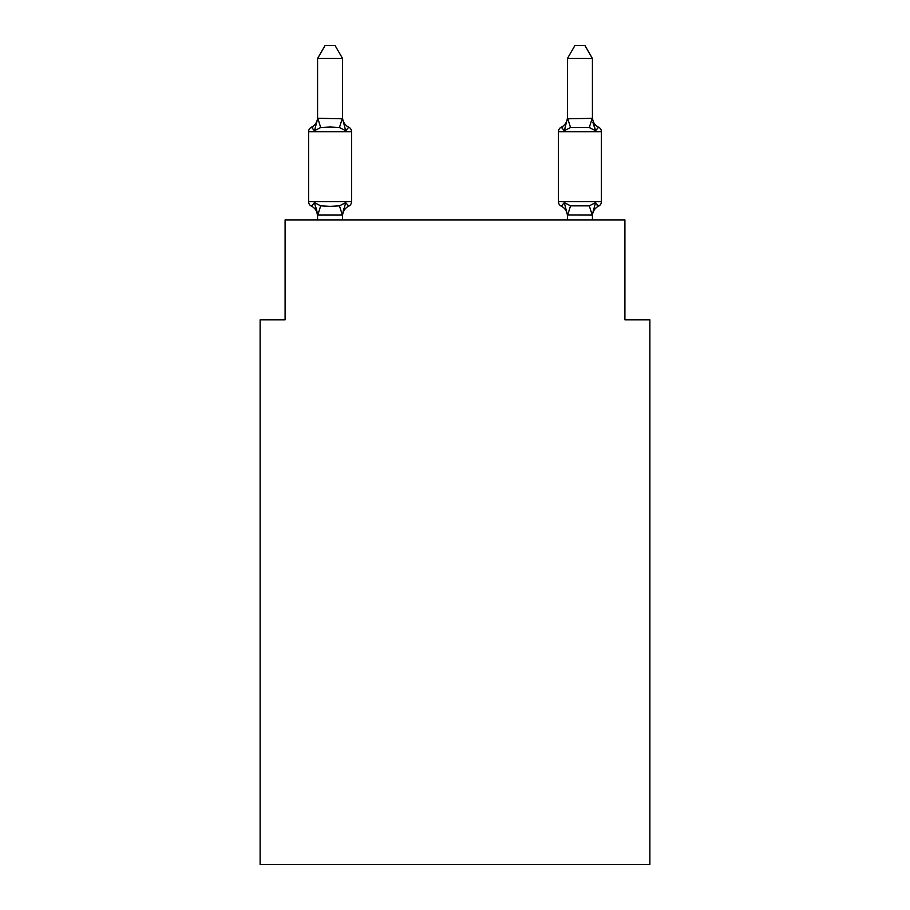 <?xml version="1.0" encoding="UTF-8"?>
<svg xmlns="http://www.w3.org/2000/svg" width="910" height="910" viewBox="0 0 910 910"><rect width="100%" height="100%" fill="white"/><g stroke="black" fill="none" stroke-linecap="round" stroke-linejoin="round"><path stroke-width="1.36" d="M649.877 864.5L649.877 319.831L624.897 319.831L624.897 219.89L285.103 219.89L285.103 319.831L260.123 319.831L260.123 864.5L649.877 864.5M311.402 206.149A4.994 4.994 0 0 1 308.592 201.656A4.994 4.994 0 0 0 311.402 206.149L314.462 202.634L311.402 206.149A4.994 4.994 0 0 1 308.592 201.656A4.994 4.994 0 0 0 311.402 206.149L314.462 202.634L311.402 206.149A4.994 4.994 0 0 1 308.592 201.656A4.994 4.994 0 0 0 311.402 206.149L314.462 202.634L311.402 206.149A4.994 4.994 0 0 1 308.592 201.656A4.994 4.994 0 0 0 311.402 206.149L314.462 202.634L311.402 206.149A4.994 4.994 0 0 1 308.592 201.656A4.994 4.994 0 0 0 311.402 206.149L314.462 202.634L311.402 206.149A4.994 4.994 0 0 1 308.592 201.656A4.994 4.994 0 0 0 311.402 206.149L314.462 202.634L311.402 206.149A4.994 4.994 0 0 1 308.592 201.656A4.994 4.994 0 0 0 311.402 206.149L314.462 202.634L311.402 206.149A4.994 4.994 0 0 1 308.592 201.656A4.994 4.994 0 0 0 311.402 206.149L314.462 202.634L311.402 206.149A4.994 4.994 0 0 1 308.592 201.656A4.994 4.994 0 0 0 311.402 206.149L314.462 202.634L311.402 206.149A4.994 4.994 0 0 1 308.592 201.656A4.994 4.994 0 0 0 311.402 206.149L314.462 202.634L311.402 206.149A4.994 4.994 0 0 1 308.592 201.656A4.994 4.994 0 0 0 311.402 206.149L314.462 202.634L311.402 206.149A4.994 4.994 0 0 1 308.592 201.656A4.994 4.994 0 0 0 311.402 206.149L314.462 202.634L311.402 206.149A4.994 4.994 0 0 1 308.592 201.656A4.994 4.994 0 0 0 311.402 206.149L314.462 202.634L311.402 206.149A4.994 4.994 0 0 1 308.592 201.656A4.994 4.994 0 0 0 311.402 206.149L314.462 202.634L311.402 206.149A4.994 4.994 0 0 1 308.592 201.656A4.994 4.994 0 0 0 311.402 206.149L314.462 202.634L311.402 206.149A4.994 4.994 0 0 1 308.592 201.656A4.994 4.994 0 0 0 311.402 206.149L314.462 202.634L311.402 206.149A4.994 4.994 0 0 1 308.592 201.656A4.994 4.994 0 0 0 311.402 206.149L314.462 202.634L311.402 206.149A4.994 4.994 0 0 1 308.592 201.656A4.994 4.994 0 0 0 311.402 206.149L314.462 202.634L311.402 206.149A4.994 4.994 0 0 1 308.592 201.656A4.994 4.994 0 0 0 311.402 206.149L314.462 202.634L311.402 206.149A4.994 4.994 0 0 1 308.592 201.656A4.994 4.994 0 0 0 311.402 206.149L314.462 202.634L311.402 206.149A4.994 4.994 0 0 1 308.592 201.656A4.994 4.994 0 0 0 311.402 206.149L314.462 202.634L320.707 205.842L330.08 206.343L339.453 205.842L345.686 202.634L348.757 206.149A4.994 4.994 0 0 0 351.567 201.656A4.994 4.994 0 0 1 348.757 206.149L345.686 202.634L348.757 206.149A4.994 4.994 0 0 0 351.567 201.656A4.994 4.994 0 0 1 348.757 206.149L345.686 202.634L348.757 206.149A4.994 4.994 0 0 0 351.567 201.656A4.994 4.994 0 0 1 348.757 206.149L345.686 202.634L348.757 206.149A4.994 4.994 0 0 0 351.567 201.656A4.994 4.994 0 0 1 348.757 206.149L345.686 202.634L348.757 206.149A4.994 4.994 0 0 0 351.567 201.656A4.994 4.994 0 0 1 348.757 206.149L345.686 202.634L348.757 206.149A4.994 4.994 0 0 0 351.567 201.656A4.994 4.994 0 0 1 348.757 206.149L345.686 202.634L348.757 206.149A4.994 4.994 0 0 0 351.567 201.656A4.994 4.994 0 0 1 348.757 206.149L345.686 202.634L348.757 206.149A4.994 4.994 0 0 0 351.567 201.656A4.994 4.994 0 0 1 348.757 206.149L345.686 202.634L348.757 206.149A4.994 4.994 0 0 0 351.567 201.656A4.994 4.994 0 0 1 348.757 206.149L345.686 202.634L348.757 206.149A4.994 4.994 0 0 0 351.567 201.656A4.994 4.994 0 0 1 348.757 206.149L345.686 202.634L348.757 206.149A4.994 4.994 0 0 0 351.567 201.656A4.994 4.994 0 0 1 348.757 206.149L345.686 202.634L348.757 206.149A4.994 4.994 0 0 0 351.567 201.656A4.994 4.994 0 0 1 348.757 206.149L345.686 202.634L348.757 206.149A4.994 4.994 0 0 0 351.567 201.656A4.994 4.994 0 0 1 348.757 206.149L345.686 202.634L348.757 206.149A4.994 4.994 0 0 0 351.567 201.656A4.994 4.994 0 0 1 348.757 206.149L345.686 202.634L348.757 206.149A4.994 4.994 0 0 0 351.567 201.656A4.994 4.994 0 0 1 348.757 206.149L345.686 202.634L348.757 206.149A4.994 4.994 0 0 0 351.567 201.656A4.994 4.994 0 0 1 348.757 206.149L345.686 202.634L348.757 206.149A4.994 4.994 0 0 0 351.567 201.656A4.994 4.994 0 0 1 348.757 206.149L345.686 202.634L348.757 206.149A4.994 4.994 0 0 0 351.567 201.656A4.994 4.994 0 0 1 348.757 206.149L345.686 202.634L348.757 206.149A4.994 4.994 0 0 0 351.567 201.656A4.994 4.994 0 0 1 348.757 206.149L345.686 202.634L348.757 206.149A4.994 4.994 0 0 0 351.567 201.656A4.994 4.994 0 0 1 348.757 206.149L345.686 202.634L348.757 206.149A4.994 4.994 0 0 0 351.567 201.656A4.994 4.994 0 0 1 348.757 206.149L345.686 202.634L342.365 215.067L317.783 215.067L316.123 207.889L317.579 216.034A10.988 10.988 0 0 0 311.402 206.149L314.462 202.634L317.579 214.555M342.57 58.49L317.579 58.49L325.086 45.5L335.062 45.5L342.57 58.49L342.57 118.789L345.686 130.721L348.757 127.207L345.686 130.721L339.453 127.502L330.08 127.002L320.707 127.502L314.462 130.721L311.402 127.207A4.994 4.994 0 0 0 308.592 131.7A4.994 4.994 0 0 1 311.402 127.207L312.824 127.889L311.402 127.207A4.994 4.994 0 0 0 308.592 131.7L308.592 201.656L351.567 201.656L351.567 131.7A4.994 4.994 0 0 0 348.757 127.207A4.994 4.994 0 0 1 351.567 131.7A4.994 4.994 0 0 0 348.757 127.207A4.994 4.994 0 0 1 351.567 131.7A4.994 4.994 0 0 0 348.757 127.207A4.994 4.994 0 0 1 351.567 131.7A4.994 4.994 0 0 0 348.757 127.207A4.994 4.994 0 0 1 351.567 131.7A4.994 4.994 0 0 0 348.757 127.207A4.994 4.994 0 0 1 351.567 131.7A4.994 4.994 0 0 0 348.757 127.207A4.994 4.994 0 0 1 351.567 131.7A4.994 4.994 0 0 0 348.757 127.207A4.994 4.994 0 0 1 351.567 131.7A4.994 4.994 0 0 0 348.757 127.207A4.994 4.994 0 0 1 351.567 131.7A4.994 4.994 0 0 0 348.757 127.207A4.994 4.994 0 0 1 351.567 131.7A4.994 4.994 0 0 0 348.757 127.207A4.994 4.994 0 0 1 351.567 131.7A4.994 4.994 0 0 0 348.757 127.207L345.686 130.721L348.757 127.207A4.994 4.994 0 0 1 351.567 131.7A4.994 4.994 0 0 0 348.757 127.207A4.994 4.994 0 0 1 351.567 131.7A4.994 4.994 0 0 0 348.757 127.207A4.994 4.994 0 0 1 351.567 131.7A4.994 4.994 0 0 0 348.757 127.207A4.994 4.994 0 0 1 351.567 131.7A4.994 4.994 0 0 0 348.757 127.207A4.994 4.994 0 0 1 351.567 131.7A4.994 4.994 0 0 0 348.757 127.207A4.994 4.994 0 0 1 351.567 131.7A4.994 4.994 0 0 0 348.757 127.207A4.994 4.994 0 0 1 351.567 131.7A4.994 4.994 0 0 0 348.757 127.207A4.994 4.994 0 0 1 351.567 131.7A4.994 4.994 0 0 0 348.757 127.207A4.994 4.994 0 0 1 351.567 131.7A4.994 4.994 0 0 0 348.757 127.207A4.994 4.994 0 0 1 351.567 131.7A4.994 4.994 0 0 0 348.757 127.207A4.994 4.994 0 0 1 351.567 131.7L308.592 131.7A4.994 4.994 0 0 1 311.402 127.207L312.824 127.889L311.402 127.207A4.994 4.994 0 0 0 308.592 131.7A4.994 4.994 0 0 1 311.402 127.207L312.824 127.889L311.402 127.207A4.994 4.994 0 0 0 308.592 131.7A4.994 4.994 0 0 1 311.402 127.207L312.824 127.889L311.402 127.207A4.994 4.994 0 0 0 308.592 131.7A4.994 4.994 0 0 1 311.402 127.207L312.824 127.889L311.402 127.207A4.994 4.994 0 0 0 308.592 131.7A4.994 4.994 0 0 1 311.402 127.207L312.824 127.889L311.402 127.207A4.994 4.994 0 0 0 308.592 131.7A4.994 4.994 0 0 1 311.402 127.207L312.824 127.889L311.402 127.207A4.994 4.994 0 0 0 308.592 131.7A4.994 4.994 0 0 1 311.402 127.207L312.824 127.889L311.402 127.207A4.994 4.994 0 0 0 308.592 131.7A4.994 4.994 0 0 1 311.402 127.207L312.824 127.889L311.402 127.207A4.994 4.994 0 0 0 308.592 131.7A4.994 4.994 0 0 1 311.402 127.207L312.824 127.889L311.402 127.207A4.994 4.994 0 0 0 308.592 131.7A4.994 4.994 0 0 1 311.402 127.207L314.462 130.721L311.402 127.207A10.988 10.988 0 0 0 317.579 117.322M311.402 127.207L314.462 130.721L311.402 127.207L314.462 130.721L311.402 127.207L314.462 130.721L311.402 127.207L314.462 130.721L311.402 127.207L314.462 130.721L311.402 127.207L314.462 130.721L311.402 127.207L314.462 130.721L311.402 127.207L314.462 130.721L311.402 127.207L314.462 130.721L311.402 127.207L314.462 130.721L317.783 118.277L342.57 118.789L342.57 117.322A10.988 10.988 0 0 0 348.757 127.207L345.686 130.721M598.598 206.149A4.994 4.994 0 0 0 601.408 201.656A4.994 4.994 0 0 1 598.598 206.149L597.176 205.467L598.598 206.149A4.994 4.994 0 0 0 601.408 201.656A4.994 4.994 0 0 1 598.598 206.149A4.994 4.994 0 0 0 601.408 201.656A4.994 4.994 0 0 1 598.598 206.149L597.176 205.467L598.598 206.149A4.994 4.994 0 0 0 601.408 201.656A4.994 4.994 0 0 1 598.598 206.149A4.994 4.994 0 0 0 601.408 201.656A4.994 4.994 0 0 1 598.598 206.149L597.176 205.467L598.598 206.149A4.994 4.994 0 0 0 601.408 201.656A4.994 4.994 0 0 1 598.598 206.149A4.994 4.994 0 0 0 601.408 201.656A4.994 4.994 0 0 1 598.598 206.149L597.176 205.467L598.598 206.149A4.994 4.994 0 0 0 601.408 201.656A4.994 4.994 0 0 1 598.598 206.149A4.994 4.994 0 0 0 601.408 201.656A4.994 4.994 0 0 1 598.598 206.149L597.176 205.467L598.598 206.149A4.994 4.994 0 0 0 601.408 201.656A4.994 4.994 0 0 1 598.598 206.149A4.994 4.994 0 0 0 601.408 201.656A4.994 4.994 0 0 1 598.598 206.149L597.176 205.467L598.598 206.149A4.994 4.994 0 0 0 601.408 201.656A4.994 4.994 0 0 1 598.598 206.149A4.994 4.994 0 0 0 601.408 201.656A4.994 4.994 0 0 1 598.598 206.149L597.176 205.467L598.598 206.149A4.994 4.994 0 0 0 601.408 201.656A4.994 4.994 0 0 1 598.598 206.149A4.994 4.994 0 0 0 601.408 201.656A4.994 4.994 0 0 1 598.598 206.149L597.176 205.467L598.598 206.149A4.994 4.994 0 0 0 601.408 201.656A4.994 4.994 0 0 1 598.598 206.149A4.994 4.994 0 0 0 601.408 201.656A4.994 4.994 0 0 1 598.598 206.149L597.176 205.467L598.598 206.149A4.994 4.994 0 0 0 601.408 201.656A4.994 4.994 0 0 1 598.598 206.149A4.994 4.994 0 0 0 601.408 201.656A4.994 4.994 0 0 1 598.598 206.149L597.176 205.467L598.598 206.149A4.994 4.994 0 0 0 601.408 201.656A4.994 4.994 0 0 1 598.598 206.149A4.994 4.994 0 0 0 601.408 201.656A4.994 4.994 0 0 1 598.598 206.149L595.538 202.634L598.598 206.149A10.988 10.988 0 0 0 592.421 216.034L592.421 216.034M565.474 126.763L564.314 130.721L561.242 127.207L564.314 130.721L565.474 126.763L564.314 130.721L565.474 126.763L564.314 130.721L565.474 126.763L564.314 130.721L565.474 126.763L564.314 130.721L565.474 126.763L564.314 130.721L565.474 126.763L564.314 130.721L565.474 126.763L564.314 130.721L565.474 126.763L564.314 130.721L565.474 126.763L564.314 130.721L565.474 126.763L564.314 130.721L570.547 127.502L589.293 127.502L595.538 130.721L598.598 127.207L595.538 130.721L592.933 122.554L595.538 130.721L598.598 127.207L595.538 130.721L592.933 122.554L595.538 130.721L598.598 127.207L595.538 130.721L592.933 122.554L595.538 130.721L598.598 127.207L595.538 130.721L592.933 122.554L595.538 130.721L598.598 127.207L595.538 130.721L592.933 122.554L595.538 130.721L598.598 127.207A4.994 4.994 0 0 1 601.408 131.7L601.408 201.656L558.433 201.656A4.994 4.994 0 0 0 561.242 206.149A4.994 4.994 0 0 1 558.433 201.656A4.994 4.994 0 0 0 561.242 206.149L564.314 202.634L561.242 206.149A10.988 10.988 0 0 1 567.43 216.034A10.988 10.988 0 0 0 561.242 206.149A4.994 4.994 0 0 1 558.433 201.656A4.994 4.994 0 0 0 561.242 206.149L564.314 202.634L561.242 206.149A4.994 4.994 0 0 1 558.433 201.656A4.994 4.994 0 0 0 561.242 206.149L564.314 202.634L561.242 206.149A10.988 10.988 0 0 1 567.43 216.034A10.988 10.988 0 0 0 561.242 206.149A4.994 4.994 0 0 1 558.433 201.656A4.994 4.994 0 0 0 561.242 206.149L564.314 202.634L561.242 206.149A4.994 4.994 0 0 1 558.433 201.656A4.994 4.994 0 0 0 561.242 206.149L564.314 202.634L561.242 206.149A10.988 10.988 0 0 1 567.43 216.034A10.988 10.988 0 0 0 561.242 206.149A4.994 4.994 0 0 1 558.433 201.656A4.994 4.994 0 0 0 561.242 206.149L564.314 202.634L561.242 206.149A4.994 4.994 0 0 1 558.433 201.656A4.994 4.994 0 0 0 561.242 206.149L564.314 202.634L561.242 206.149A10.988 10.988 0 0 1 567.43 216.034A10.988 10.988 0 0 0 561.242 206.149A4.994 4.994 0 0 1 558.433 201.656A4.994 4.994 0 0 0 561.242 206.149L564.314 202.634L561.242 206.149A4.994 4.994 0 0 1 558.433 201.656A4.994 4.994 0 0 0 561.242 206.149L564.314 202.634L561.242 206.149A10.988 10.988 0 0 1 567.43 216.034A10.988 10.988 0 0 0 561.242 206.149A4.994 4.994 0 0 1 558.433 201.656A4.994 4.994 0 0 0 561.242 206.149L564.314 202.634L561.242 206.149A4.994 4.994 0 0 1 558.433 201.656A4.994 4.994 0 0 0 561.242 206.149L564.314 202.634L561.242 206.149A10.988 10.988 0 0 1 567.43 216.034A10.988 10.988 0 0 0 561.242 206.149A4.994 4.994 0 0 1 558.433 201.656A4.994 4.994 0 0 0 561.242 206.149L564.314 202.634L561.242 206.149A4.994 4.994 0 0 1 558.433 201.656A4.994 4.994 0 0 0 561.242 206.149L564.314 202.634L561.242 206.149A10.988 10.988 0 0 1 567.43 216.034A10.988 10.988 0 0 0 561.242 206.149A4.994 4.994 0 0 1 558.433 201.656A4.994 4.994 0 0 0 561.242 206.149L564.314 202.634L561.242 206.149A4.994 4.994 0 0 1 558.433 201.656A4.994 4.994 0 0 0 561.242 206.149L564.314 202.634L561.242 206.149A10.988 10.988 0 0 1 567.43 216.034A10.988 10.988 0 0 0 561.242 206.149A4.994 4.994 0 0 1 558.433 201.656A4.994 4.994 0 0 0 561.242 206.149L564.314 202.634L561.242 206.149A4.994 4.994 0 0 1 558.433 201.656A4.994 4.994 0 0 0 561.242 206.149L564.314 202.634L561.242 206.149A10.988 10.988 0 0 1 567.43 216.034A10.988 10.988 0 0 0 561.242 206.149A4.994 4.994 0 0 1 558.433 201.656A4.994 4.994 0 0 0 561.242 206.149L564.314 202.634L561.242 206.149A4.994 4.994 0 0 1 558.433 201.656A4.994 4.994 0 0 0 561.242 206.149L564.314 202.634L561.242 206.149A10.988 10.988 0 0 1 567.43 216.034A10.988 10.988 0 0 0 561.242 206.149A4.994 4.994 0 0 1 558.433 201.656A4.994 4.994 0 0 0 561.242 206.149L564.314 202.634L561.242 206.149A4.994 4.994 0 0 1 558.433 201.656L558.433 131.7A4.994 4.994 0 0 1 561.242 127.207A4.994 4.994 0 0 0 558.433 131.7A4.994 4.994 0 0 1 561.242 127.207L562.676 127.889L561.242 127.207A4.994 4.994 0 0 0 558.433 131.7A4.994 4.994 0 0 1 561.242 127.207A4.994 4.994 0 0 0 558.433 131.7A4.994 4.994 0 0 1 561.242 127.207L562.676 127.889L561.242 127.207A4.994 4.994 0 0 0 558.433 131.7A4.994 4.994 0 0 1 561.242 127.207A4.994 4.994 0 0 0 558.433 131.7A4.994 4.994 0 0 1 561.242 127.207L562.676 127.889L561.242 127.207A4.994 4.994 0 0 0 558.433 131.7A4.994 4.994 0 0 1 561.242 127.207A4.994 4.994 0 0 0 558.433 131.7A4.994 4.994 0 0 1 561.242 127.207L562.676 127.889L561.242 127.207A4.994 4.994 0 0 0 558.433 131.7A4.994 4.994 0 0 1 561.242 127.207A4.994 4.994 0 0 0 558.433 131.7A4.994 4.994 0 0 1 561.242 127.207L562.676 127.889L561.242 127.207A4.994 4.994 0 0 0 558.433 131.7A4.994 4.994 0 0 1 561.242 127.207A4.994 4.994 0 0 0 558.433 131.7A4.994 4.994 0 0 1 561.242 127.207L562.676 127.889L561.242 127.207A4.994 4.994 0 0 0 558.433 131.7A4.994 4.994 0 0 1 561.242 127.207A4.994 4.994 0 0 0 558.433 131.7A4.994 4.994 0 0 1 561.242 127.207L562.676 127.889L561.242 127.207A4.994 4.994 0 0 0 558.433 131.7A4.994 4.994 0 0 1 561.242 127.207A4.994 4.994 0 0 0 558.433 131.7A4.994 4.994 0 0 1 561.242 127.207L562.676 127.889L561.242 127.207A4.994 4.994 0 0 0 558.433 131.7A4.994 4.994 0 0 1 561.242 127.207A4.994 4.994 0 0 0 558.433 131.7A4.994 4.994 0 0 1 561.242 127.207L562.676 127.889L561.242 127.207A4.994 4.994 0 0 0 558.433 131.7A4.994 4.994 0 0 1 561.242 127.207A4.994 4.994 0 0 0 558.433 131.7A4.994 4.994 0 0 1 561.242 127.207L562.676 127.889L561.242 127.207A4.994 4.994 0 0 0 558.433 131.7A4.994 4.994 0 0 1 561.242 127.207A4.994 4.994 0 0 0 558.433 131.7L601.408 131.7A4.994 4.994 0 0 0 598.598 127.207A4.994 4.994 0 0 1 601.408 131.7A4.994 4.994 0 0 0 598.598 127.207A4.994 4.994 0 0 1 601.408 131.7A4.994 4.994 0 0 0 598.598 127.207A4.994 4.994 0 0 1 601.408 131.7A4.994 4.994 0 0 0 598.598 127.207A4.994 4.994 0 0 1 601.408 131.7A4.994 4.994 0 0 0 598.598 127.207A4.994 4.994 0 0 1 601.408 131.7A4.994 4.994 0 0 0 598.598 127.207L595.538 130.721L592.933 122.554L595.538 130.721L598.598 127.207A4.994 4.994 0 0 1 601.408 131.7A4.994 4.994 0 0 0 598.598 127.207L595.538 130.721L598.598 127.207L595.538 130.721L592.933 122.554L595.538 130.721L598.598 127.207A4.994 4.994 0 0 1 601.408 131.7A4.994 4.994 0 0 0 598.598 127.207L595.538 130.721L598.598 127.207L595.538 130.721L592.933 122.554L595.538 130.721L598.598 127.207A4.994 4.994 0 0 1 601.408 131.7A4.994 4.994 0 0 0 598.598 127.207L595.538 130.721L598.598 127.207L595.538 130.721L592.933 122.554L595.538 130.721L598.598 127.207A4.994 4.994 0 0 1 601.408 131.7A4.994 4.994 0 0 0 598.598 127.207L595.538 130.721L598.598 127.207L595.538 130.721L592.933 122.554L595.538 130.721L598.598 127.207A4.994 4.994 0 0 1 601.408 131.7M592.421 118.346L592.421 58.49L567.43 58.49L567.43 118.789L592.421 118.346L595.538 130.721L592.933 122.554M567.43 219.89L567.43 216.034A10.988 10.988 0 0 0 561.242 206.149L564.314 202.634L570.547 205.842L589.293 205.842L595.538 202.634L592.217 215.067L567.43 215.01L564.314 202.634L561.242 206.149M592.421 117.322L592.421 117.322A10.988 10.988 0 0 0 598.598 127.207M317.579 118.346L317.579 58.49M342.57 118.346L342.57 117.322M592.421 215.01L592.421 219.89M564.314 130.721L561.242 127.207L564.314 130.721L561.242 127.207L564.314 130.721L561.242 127.207L564.314 130.721L561.242 127.207L564.314 130.721L561.242 127.207L564.314 130.721L561.242 127.207L564.314 130.721L561.242 127.207L564.314 130.721L561.242 127.207L564.314 130.721L561.242 127.207L564.314 130.721L561.242 127.207L564.314 130.721L567.43 118.346M342.57 219.89L342.57 215.01M317.579 219.89L317.579 215.01M348.757 206.149A10.988 10.988 0 0 0 342.57 216.034M342.57 214.555L343.741 208.674M567.43 117.322A10.988 10.988 0 0 1 561.242 127.207M567.43 58.49L574.938 45.5L584.914 45.5L592.421 58.49M320.707 205.842L317.783 215.067M339.453 205.842L342.365 215.067M317.783 118.277L320.707 127.502M342.365 118.277L339.453 127.502M592.217 215.067L589.293 205.842M567.635 215.067L570.547 205.842M589.293 127.502L592.217 118.277M570.547 127.502L567.635 118.277"/></g></svg>
